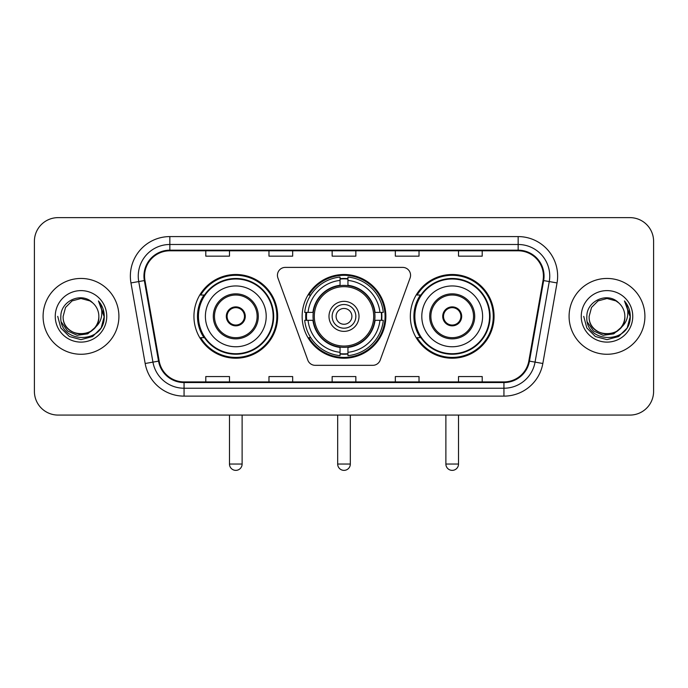 <?xml version="1.0" encoding="UTF-8"?>
<svg xmlns="http://www.w3.org/2000/svg" width="688" height="688" viewBox="0 0 688 688"><rect width="100%" height="100%" fill="white"/><g stroke="black" fill="none" stroke-linecap="round" stroke-linejoin="round"><path stroke-width="1.03" d="M277.436 275.286A7.895 7.895 0 0 0 277.909 277.986L307.803 360.125A7.895 7.895 0 0 0 315.224 365.328L372.776 365.328A7.895 7.895 0 0 0 380.197 360.125L410.091 277.986A7.895 7.895 0 0 0 402.669 267.391L285.331 267.391A7.895 7.895 0 0 0 277.436 275.286M410.34 316.36A41.856 41.856 0 0 0 452.205 358.216A41.856 41.856 0 0 0 494.061 316.36A41.856 41.856 0 0 0 452.205 274.495A41.856 41.856 0 0 0 410.34 316.36M302.144 316.36A41.856 41.856 0 0 0 344 358.216A41.856 41.856 0 0 0 385.856 316.36A41.856 41.856 0 0 0 344 274.495A41.856 41.856 0 0 0 302.144 316.36M193.939 316.36A41.856 41.856 0 0 0 235.795 358.216A41.856 41.856 0 0 0 277.66 316.36A41.856 41.856 0 0 0 235.795 274.495A41.856 41.856 0 0 0 193.939 316.36M203.975 337.679A38.304 38.304 0 0 1 203.975 295.032M305.902 320.307A38.304 38.304 0 0 1 305.902 312.412M420.385 337.679A38.304 38.304 0 0 1 420.385 295.032M34.4 241.325L34.4 391.386A23.693 23.693 0 0 0 58.093 415.079L629.907 415.079A23.693 23.693 0 0 0 653.6 391.386L653.6 241.325A23.693 23.693 0 0 0 629.907 217.632L58.093 217.632A23.693 23.693 0 0 0 34.4 241.325L34.4 391.386M43.086 316.36A37.909 37.909 0 0 0 80.995 354.268A37.909 37.909 0 0 0 118.912 316.36A37.909 37.909 0 0 0 80.995 278.451A37.909 37.909 0 0 0 43.086 316.36A37.909 37.909 0 0 0 80.995 354.268A37.909 37.909 0 0 0 118.912 316.36A37.909 37.909 0 0 0 80.995 278.451A37.909 37.909 0 0 0 43.086 316.36M569.088 316.36A37.909 37.909 0 0 0 607.005 354.268A37.909 37.909 0 0 0 644.914 316.36A37.909 37.909 0 0 0 607.005 278.451A37.909 37.909 0 0 0 569.088 316.36A37.909 37.909 0 0 0 607.005 354.268A37.909 37.909 0 0 0 644.914 316.36A37.909 37.909 0 0 0 607.005 278.451A37.909 37.909 0 0 0 569.088 316.36M144.575 276.077A25.275 25.275 0 0 1 169.85 250.802L518.15 250.802A25.275 25.275 0 0 1 543.038 280.463L528.831 361.028A25.275 25.275 0 0 1 503.943 381.909L184.057 381.909A25.275 25.275 0 0 1 159.169 361.028L144.962 280.463A25.275 25.275 0 0 1 144.575 276.077M143.947 276.077A25.903 25.903 0 0 0 144.342 280.575L158.541 361.131A25.903 25.903 0 0 0 184.057 382.545L503.943 382.545A25.903 25.903 0 0 0 529.459 361.131L543.658 280.575A25.903 25.903 0 0 0 518.15 250.174L169.85 250.174A25.903 25.903 0 0 0 143.947 276.077M130.961 282.931A39.491 39.491 0 0 1 169.85 236.586L518.15 236.586A39.491 39.491 0 0 1 557.039 282.931L542.832 363.496A39.491 39.491 0 0 1 503.943 396.125L184.057 396.125A39.491 39.491 0 0 1 145.168 363.496L130.961 282.931L138.735 281.564A31.588 31.588 0 0 1 169.85 244.489L518.15 244.489A31.588 31.588 0 0 1 549.265 281.564L535.058 362.12A31.588 31.588 0 0 1 503.943 388.23L184.057 388.23A31.588 31.588 0 0 1 152.942 362.12L138.735 281.564A31.588 31.588 0 0 1 138.262 276.077M629.907 217.632L58.093 217.632M58.093 415.079L629.907 415.079M653.6 391.386L653.6 241.325M529.459 361.131L535.058 362.12L549.265 281.564L557.039 282.931M332.149 250.802L332.149 256.151L355.851 256.151L355.851 250.802M268.974 250.802L268.974 256.151L292.667 256.151L292.667 250.802M205.789 250.802L205.789 256.151L229.482 256.151L229.482 250.802M395.333 250.802L395.333 256.151L419.026 256.151L419.026 250.802M458.518 250.802L458.518 256.151L482.211 256.151L482.211 250.802M355.851 381.909L355.851 376.56L332.149 376.56L332.149 381.909M292.667 381.909L292.667 376.56L268.974 376.56L268.974 381.909M229.482 381.909L229.482 376.56L205.789 376.56L205.789 381.909M419.026 381.909L419.026 376.56L395.333 376.56L395.333 381.909M482.211 381.909L482.211 376.56L458.518 376.56L458.518 381.909M98.848 316.36C99.941 339.382 62.058 339.382 63.15 316.36L65.541 307.433L72.077 300.897L80.995 298.506L89.922 300.897L92.691 302.875C81.734 291.394 60.647 300.845 60.845 316.36C58.841 343.914 103.518 344.636 104.241 317.693L104.275 316.36C104.206 310.503 102.263 305.36 98.436 300.931C101.342 305.713 102.374 310.856 101.514 316.36C100.68 321.038 98.401 324.865 94.677 327.823A17.854 17.854 0 0 0 98.848 316.36C99.941 339.382 62.058 339.382 63.15 316.36C62.058 339.382 99.941 339.382 98.848 316.36A17.854 17.854 0 0 0 92.691 302.875M94.677 327.823C85.2 340.629 62.221 332.442 63.15 316.36M95.813 326.869L87.754 333.843L77.194 335.314L67.476 330.919L61.404 322.147M55.246 316.36A25.748 25.748 0 0 0 80.995 342.108A25.748 25.748 0 0 0 106.743 316.36A25.748 25.748 0 0 0 80.995 290.611A25.748 25.748 0 0 0 55.246 316.36M98.436 300.931L104.266 317.03L103.183 309.308L104.266 317.03L103.183 309.308L104.266 317.03L98.608 301.129L104.266 317.03L98.608 301.129L104.275 316.36L101.162 327.995L92.639 336.518L80.995 339.64L69.359 336.518L60.836 327.995L57.723 316.36M98.608 301.129L104.266 317.048M374.711 320.307A30.96 30.96 0 0 0 347.947 285.649L347.947 285.649A30.96 30.96 0 0 0 313.289 320.307A30.96 30.96 0 0 0 374.711 320.307L374.711 320.307A30.96 30.96 0 0 1 347.947 347.062L347.947 352.316A36.172 36.172 0 0 0 379.957 320.307L383.293 320.307A39.491 39.491 0 0 1 347.947 355.653L347.947 352.316M306.693 320.307A37.513 37.513 0 0 1 306.693 312.412M347.947 279.053A37.513 37.513 0 0 0 340.053 279.053M381.307 312.412A37.513 37.513 0 0 1 381.307 320.307M379.957 312.412L383.293 312.412A39.491 39.491 0 0 0 347.947 277.066L347.947 285.279A31.33 31.33 0 0 1 375.08 312.412L379.957 312.412A36.172 36.172 0 0 0 347.947 280.403M308.043 320.307L304.707 320.307A39.491 39.491 0 0 0 340.053 355.653L340.053 347.44A31.33 31.33 0 0 1 312.92 320.307L308.043 320.307A36.172 36.172 0 0 0 340.053 352.316M379.957 320.307L375.08 320.307A31.33 31.33 0 0 1 347.947 347.44L347.947 347.062M313.289 320.307L313.289 320.307A30.96 30.96 0 0 0 340.053 347.062M347.947 353.666A37.513 37.513 0 0 1 340.053 353.666M340.053 280.403L340.053 277.066A39.491 39.491 0 0 0 304.707 312.412L312.92 312.412A31.33 31.33 0 0 1 340.053 285.279L340.053 280.403A36.172 36.172 0 0 0 308.043 312.412M373.696 316.36A29.696 29.696 0 0 1 344 346.055A29.696 29.696 0 0 1 314.304 316.36A29.696 29.696 0 0 1 344 286.664A29.696 29.696 0 0 1 373.696 316.36M359.007 316.36A15.007 15.007 0 0 0 344 301.353A15.007 15.007 0 0 0 328.993 316.36A15.007 15.007 0 0 0 344 331.367A15.007 15.007 0 0 0 359.007 316.36M355.851 316.36A11.851 11.851 0 0 0 344 304.509A11.851 11.851 0 0 0 332.149 316.36A11.851 11.851 0 0 0 344 328.202A11.851 11.851 0 0 0 355.851 316.36M351.895 316.36A7.895 7.895 0 0 1 344 324.254A7.895 7.895 0 0 1 336.105 316.36A7.895 7.895 0 0 1 344 308.456A7.895 7.895 0 0 1 351.895 316.36M336.105 316.36A7.895 7.895 0 0 1 344 308.456A7.895 7.895 0 0 0 336.105 316.36A7.895 7.895 0 0 0 344 324.254A7.895 7.895 0 0 1 336.105 316.36M310.761 295.032L308.903 295.032A41.074 41.074 0 0 1 385.074 316.36A41.074 41.074 0 0 1 308.903 337.679L310.761 337.679M205.394 316.36A30.41 30.41 0 0 1 235.795 285.95A30.41 30.41 0 0 1 266.204 316.36A30.41 30.41 0 0 1 235.795 346.761A30.41 30.41 0 0 1 205.394 316.36A30.41 30.41 0 0 0 235.795 346.761A30.41 30.41 0 0 0 266.204 316.36M214.475 316.36A21.328 21.328 0 0 0 235.795 337.679A21.328 21.328 0 0 0 257.123 316.36A21.328 21.328 0 0 0 235.795 295.032A21.328 21.328 0 0 0 214.475 316.36M204.456 295.032A37.909 37.909 0 0 0 204.456 337.679M273.153 316.36A37.358 37.358 0 0 0 235.795 279.001A37.358 37.358 0 0 0 198.436 316.36A37.358 37.358 0 0 0 235.795 353.718A37.358 37.358 0 0 0 273.153 316.36M226.318 316.36A9.477 9.477 0 0 0 235.795 325.837A9.477 9.477 0 0 0 245.272 316.36A9.477 9.477 0 0 0 235.795 306.882A9.477 9.477 0 0 0 226.318 316.36M276.868 316.36A41.074 41.074 0 0 1 200.698 337.679L204.508 337.679A37.866 37.866 0 0 0 260.855 344.748A37.866 37.866 0 0 0 260.855 287.962A37.866 37.866 0 0 0 204.508 295.032L200.698 295.032A41.074 41.074 0 0 1 276.868 316.36M226.619 313.986L226.945 313.986A9.168 9.168 0 0 1 244.653 313.986L244.154 313.986A8.686 8.686 0 0 1 235.795 325.046A8.686 8.686 0 0 1 227.436 313.986A8.686 8.686 0 0 1 244.154 313.986L244.971 313.986M226.945 313.986L227.436 313.986L226.945 313.986M244.971 318.725L244.653 318.725A9.168 9.168 0 0 1 226.945 318.725L226.619 318.725M244.653 318.725L244.154 318.725L244.653 318.725M421.796 316.36A30.41 30.41 0 0 1 452.205 285.95A30.41 30.41 0 0 1 482.606 316.36A30.41 30.41 0 0 1 452.205 346.761A30.41 30.41 0 0 1 421.796 316.36A30.41 30.41 0 0 0 452.205 346.761A30.41 30.41 0 0 0 482.606 316.36M430.877 316.36A21.328 21.328 0 0 0 452.205 337.679A21.328 21.328 0 0 0 473.525 316.36A21.328 21.328 0 0 0 452.205 295.032A21.328 21.328 0 0 0 430.877 316.36M420.858 295.032A37.909 37.909 0 0 0 420.858 337.679M489.564 316.36A37.358 37.358 0 0 0 452.205 279.001A37.358 37.358 0 0 0 414.847 316.36A37.358 37.358 0 0 0 452.205 353.718A37.358 37.358 0 0 0 489.564 316.36M442.728 316.36A9.477 9.477 0 0 0 452.205 325.837A9.477 9.477 0 0 0 461.682 316.36A9.477 9.477 0 0 0 452.205 306.882A9.477 9.477 0 0 0 442.728 316.36M493.27 316.36A41.074 41.074 0 0 1 417.1 337.679L420.91 337.679A37.866 37.866 0 0 0 477.257 344.748A37.866 37.866 0 0 0 477.257 287.962A37.866 37.866 0 0 0 420.91 295.032L417.1 295.032A41.074 41.074 0 0 1 493.27 316.36M443.029 313.986L443.347 313.986A9.168 9.168 0 0 1 461.055 313.986L460.564 313.986A8.686 8.686 0 0 1 452.205 325.046A8.686 8.686 0 0 1 443.846 313.986A8.686 8.686 0 0 1 460.564 313.986L461.381 313.986M443.347 313.986L443.846 313.986L443.347 313.986M461.381 318.725L461.055 318.725A9.168 9.168 0 0 1 443.347 318.725L443.029 318.725M461.055 318.725L460.564 318.725L461.055 318.725M624.85 316.36C625.942 339.382 588.059 339.382 589.152 316.36L591.542 307.433L598.078 300.897L607.005 298.506L615.923 300.897L618.693 302.875C607.745 291.394 586.649 300.845 586.847 316.36C584.843 343.914 629.52 344.636 630.242 317.693L630.277 316.36C630.217 310.503 628.264 305.36 624.437 300.931C627.353 305.713 628.376 310.856 627.516 316.36C626.682 321.038 624.403 324.865 620.679 327.823A17.854 17.854 0 0 0 624.85 316.36C625.942 339.382 588.059 339.382 589.152 316.36C588.059 339.382 625.942 339.382 624.85 316.36A17.854 17.854 0 0 0 618.693 302.875M620.679 327.823C611.202 340.629 588.223 332.442 589.152 316.36M621.814 326.869L613.756 333.843L603.195 335.314L593.477 330.919L587.406 322.147M581.257 316.36A25.748 25.748 0 0 0 607.005 342.108A25.748 25.748 0 0 0 632.754 316.36A25.748 25.748 0 0 0 607.005 290.611A25.748 25.748 0 0 0 581.257 316.36M624.437 300.931L630.268 317.03L629.185 309.308L630.268 317.03L629.185 309.308L630.268 317.03L624.609 301.129L630.268 317.03L624.609 301.129L630.277 316.36L627.164 327.995L618.641 336.518L607.005 339.64L595.361 336.518L586.838 327.995L583.725 316.36M624.609 301.129L630.268 317.048M518.15 236.586L518.15 250.174M138.735 281.564L144.342 280.575M184.057 396.125L184.057 382.545M503.943 382.545L503.943 396.125M145.168 363.496L158.541 361.131M543.658 280.575L549.265 281.564M169.85 236.586L169.85 250.174M535.058 362.12L542.832 363.496M337.679 415.079L337.679 464.047L350.321 464.047L350.321 415.079M340.053 354.019A37.866 37.866 0 0 0 347.947 354.019M381.659 320.307A37.866 37.866 0 0 0 381.659 312.412M347.947 278.692A37.866 37.866 0 0 0 340.053 278.692M258.31 316.36A22.506 22.506 0 0 0 235.795 293.845A22.506 22.506 0 0 0 213.289 316.36A22.506 22.506 0 0 0 235.795 338.866A22.506 22.506 0 0 0 258.31 316.36M229.482 415.079L229.482 464.047L242.116 464.047L242.116 415.079M474.711 316.36A22.506 22.506 0 0 0 452.205 293.845A22.506 22.506 0 0 0 429.69 316.36A22.506 22.506 0 0 0 452.205 338.866A22.506 22.506 0 0 0 474.711 316.36M445.884 415.079L445.884 464.047L458.518 464.047L458.518 415.079M337.679 464.047A6.321 6.321 0 0 0 344 470.368A6.321 6.321 0 0 0 350.321 464.047M229.482 464.047A6.321 6.321 0 0 0 235.795 470.368A6.321 6.321 0 0 0 242.116 464.047M445.884 464.047A6.321 6.321 0 0 0 452.205 470.368A6.321 6.321 0 0 0 458.518 464.047"/></g></svg>
